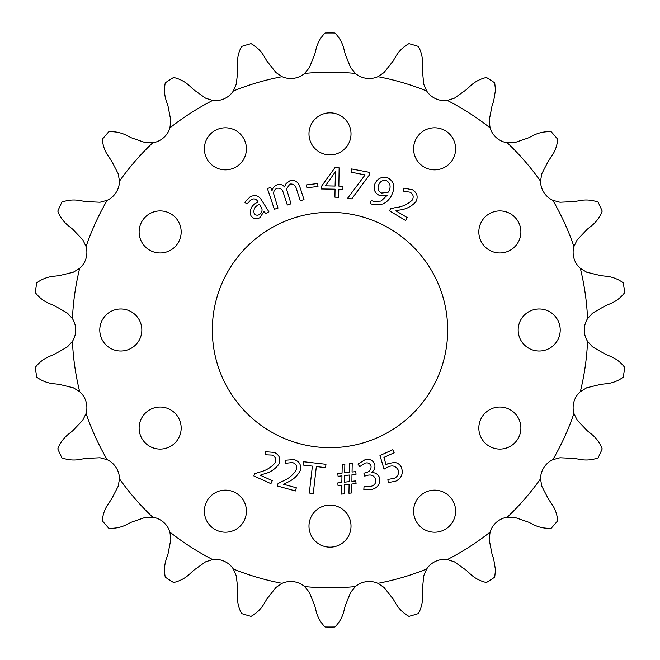 <?xml version="1.0" encoding="UTF-8"?>
<svg xmlns="http://www.w3.org/2000/svg" width="660" height="660" viewBox="0 0 660 660"><rect width="100%" height="100%" fill="white"/><g stroke="black" fill="none" stroke-linecap="round" stroke-linejoin="round"><path stroke-width="0.99" d="M560.224 330A21.021 21.021 0 0 1 539.203 351.021A21.021 21.021 0 0 1 518.174 330A21.021 21.021 0 0 1 539.203 308.979A21.021 21.021 0 0 1 560.224 330M455.623 511.178A21.021 21.021 0 0 1 434.602 532.199A21.021 21.021 0 0 1 413.581 511.178A21.021 21.021 0 0 1 434.602 490.149A21.021 21.021 0 0 1 455.623 511.178M246.419 511.178A21.021 21.021 0 0 1 225.398 532.199A21.021 21.021 0 0 1 204.377 511.178A21.021 21.021 0 0 1 225.398 490.149A21.021 21.021 0 0 1 246.419 511.178M141.826 330A21.021 21.021 0 0 1 120.796 351.021A21.021 21.021 0 0 1 99.775 330A21.021 21.021 0 0 1 120.796 308.979A21.021 21.021 0 0 1 141.826 330M246.419 148.822A21.021 21.021 0 0 1 225.398 169.851A21.021 21.021 0 0 1 204.377 148.822A21.021 21.021 0 0 1 225.398 127.801A21.021 21.021 0 0 1 246.419 148.822M455.623 148.822A21.021 21.021 0 0 1 434.602 169.851A21.021 21.021 0 0 1 413.581 148.822A21.021 21.021 0 0 1 434.602 127.801A21.021 21.021 0 0 1 455.623 148.822M308.979 133.873A21.021 21.021 0 0 0 330 154.894A21.021 21.021 0 0 0 351.021 133.873A21.021 21.021 0 0 0 330 112.843A21.021 21.021 0 0 0 308.979 133.873M139.12 231.932A21.021 21.021 0 0 0 160.149 252.962A21.021 21.021 0 0 0 181.17 231.932A21.021 21.021 0 0 0 160.149 210.911A21.021 21.021 0 0 0 139.12 231.932M139.12 428.068A21.021 21.021 0 0 0 160.149 449.089A21.021 21.021 0 0 0 181.17 428.068A21.021 21.021 0 0 0 160.149 407.038A21.021 21.021 0 0 0 139.12 428.068M308.979 526.127A21.021 21.021 0 0 0 330 547.156A21.021 21.021 0 0 0 351.021 526.127A21.021 21.021 0 0 0 330 505.106A21.021 21.021 0 0 0 308.979 526.127M478.83 428.068A21.021 21.021 0 0 0 499.851 449.089A21.021 21.021 0 0 0 520.88 428.068A21.021 21.021 0 0 0 499.851 407.038A21.021 21.021 0 0 0 478.83 428.068M478.83 231.932A21.021 21.021 0 0 0 499.851 252.962A21.021 21.021 0 0 0 520.88 231.932A21.021 21.021 0 0 0 499.851 210.911A21.021 21.021 0 0 0 478.83 231.932M447.678 330A117.678 117.678 0 0 1 330 447.678A117.678 117.678 0 0 1 212.322 330A117.678 117.678 0 0 1 330 212.322A117.678 117.678 0 0 1 447.678 330M282.092 583.324L275.929 587.491L266.813 599.082L264.107 603.685C260.947 609.04 256.6 613.264 251.056 616.357A297.041 297.041 0 0 1 241.601 613.577C238.623 608.041 237.245 602.135 237.468 595.864L237.724 588.349L236.28 575.85L233.343 569.011A21.343 21.343 0 0 0 212.668 559.564A257.812 257.812 0 0 1 169.917 532.1A21.343 21.343 0 0 0 152.74 517.209L145.299 517.382L131.373 522.2L126.605 524.617C121.052 527.406 115.104 528.611 108.768 528.214A297.041 297.041 0 0 1 102.316 520.773C102.811 514.495 104.841 508.786 108.421 503.63L111.482 499.257L118.239 486.156L119.468 478.813A21.343 21.343 0 0 0 107.176 459.69L99.99 457.76L85.264 458.461L80.017 459.426C73.895 460.548 67.856 460.02 61.883 457.858A297.041 297.041 0 0 1 57.791 448.899C60.035 443.017 63.591 438.108 68.475 434.173L72.65 430.832L82.822 420.164L86.072 413.465A21.343 21.343 0 0 0 79.67 391.661L73.309 387.783L58.987 384.301L53.675 383.757C47.495 383.105 41.844 380.902 36.721 377.14A297.041 297.041 0 0 1 35.318 367.389C39.13 362.381 43.931 358.677 49.723 356.268L54.665 354.247L67.435 346.879L72.435 341.36A21.343 21.343 0 0 0 72.435 318.64L67.435 313.12L54.665 305.753L49.723 303.732C43.972 301.364 39.179 297.66 35.318 292.611A297.041 297.041 0 0 1 36.721 282.859C41.786 279.122 47.438 276.92 53.675 276.243L58.987 275.698L73.309 272.217L79.67 268.339A21.343 21.343 0 0 0 86.072 246.535L82.822 239.836L72.65 229.168L68.475 225.827C63.632 221.941 60.068 217.033 57.791 211.101A297.041 297.041 0 0 1 61.883 202.142C67.799 199.98 73.837 199.46 80.017 200.574L85.264 201.539L99.99 202.24L107.176 200.31A21.343 21.343 0 0 0 119.468 181.186A257.812 257.812 0 0 1 152.74 142.791A21.343 21.343 0 0 0 169.917 127.9A257.812 257.812 0 0 1 212.668 100.435A21.343 21.343 0 0 0 233.343 90.989A257.812 257.812 0 0 1 282.092 76.675A21.343 21.343 0 0 0 304.59 73.441A257.812 257.812 0 0 1 355.41 73.441A21.343 21.343 0 0 0 377.908 76.675A257.812 257.812 0 0 1 426.657 90.989A21.343 21.343 0 0 0 447.332 100.435A257.812 257.812 0 0 1 490.083 127.9A21.343 21.343 0 0 0 507.26 142.791A257.812 257.812 0 0 1 540.532 181.186A21.343 21.343 0 0 0 552.824 200.31A257.812 257.812 0 0 1 573.928 246.535A21.343 21.343 0 0 0 580.33 268.339A257.812 257.812 0 0 1 587.565 318.64A21.343 21.343 0 0 0 587.565 341.36A257.812 257.812 0 0 1 580.33 391.661A21.343 21.343 0 0 0 573.928 413.465A257.812 257.812 0 0 1 552.824 459.69A21.343 21.343 0 0 0 540.532 478.813A257.812 257.812 0 0 1 507.26 517.209A21.343 21.343 0 0 0 490.083 532.1A257.812 257.812 0 0 1 447.332 559.564A21.343 21.343 0 0 0 426.657 569.011A257.812 257.812 0 0 1 377.908 583.324A21.343 21.343 0 0 0 355.41 586.558A257.812 257.812 0 0 1 304.59 586.558A21.343 21.343 0 0 0 282.092 583.324A257.812 257.812 0 0 1 233.343 569.011M212.668 559.564L205.573 561.833L193.57 570.38L189.667 574.035C185.13 578.284 179.767 581.105 173.572 582.516A297.041 297.041 0 0 1 165.289 577.187C163.993 571.032 164.332 564.976 166.312 559.02L168.019 553.963L170.808 539.492L169.917 532.1M119.468 181.186L118.239 173.844L111.482 160.743L108.421 156.37C104.866 151.272 102.828 145.563 102.316 139.227A297.041 297.041 0 0 1 108.768 131.786C115.046 131.381 120.994 132.577 126.605 135.382L131.373 137.8L145.299 142.618L152.74 142.791M169.917 127.9L170.808 120.508L168.019 106.037L166.312 100.98C164.34 95.081 163.993 89.026 165.289 82.813A297.041 297.041 0 0 1 173.572 77.484C179.71 78.862 185.081 81.691 189.667 85.965L193.57 89.62L205.573 98.167L212.668 100.435M233.343 90.989L236.28 84.15L237.724 71.651L237.468 64.135C237.229 57.931 238.607 52.024 241.601 46.423A297.041 297.041 0 0 1 251.056 43.642C256.55 46.695 260.906 50.919 264.107 56.315L266.813 60.918L275.929 72.509L282.092 76.675M377.908 76.675L384.07 72.509L393.187 60.918L395.893 56.315C399.052 50.96 403.4 46.736 408.944 43.642A297.041 297.041 0 0 1 418.399 46.423C421.154 51.529 422.54 56.983 422.557 62.782L422.317 69.473L423.72 84.15L426.657 90.989M447.332 100.435L454.427 98.167L466.43 89.62L470.332 85.965C474.87 81.716 480.233 78.895 486.428 77.484A297.041 297.041 0 0 1 494.711 82.813L495.487 90.024L493.688 100.98L491.981 106.037L489.192 120.508L490.083 127.9M490.083 532.1L489.192 539.492L491.981 553.963L493.688 559.02L495.487 569.976L494.711 577.187A297.041 297.041 0 0 1 486.428 582.516C480.29 581.138 474.919 578.308 470.332 574.035L466.43 570.38L454.427 561.833L447.332 559.564M426.657 569.011L423.72 575.85L422.317 590.527L422.557 597.217C422.557 602.951 421.171 608.404 418.399 613.577A297.041 297.041 0 0 1 408.944 616.357C403.45 613.305 399.094 609.081 395.893 603.685L393.187 599.082L384.07 587.491L377.908 583.324M371.217 200.549L370.078 203.593L373.576 204.674L382.957 204.014C387.635 201.63 390.835 197.934 392.56 192.91C395.282 186.301 393.715 181.294 387.857 177.886C381.793 176.286 377.429 178.365 374.781 184.107C373.131 189.387 374.781 193.207 379.714 195.591L387.428 195.121L381.034 201.061L374.269 201.556L371.217 200.549M369.831 172.417L351.623 168.952L351.004 172.186L365.128 174.883L347.721 198.115L351.755 198.883L369.336 174.999L369.831 172.417M334.925 197.191L338.679 197.249L338.803 189.247L342.911 189.313L342.961 186.194L338.852 186.128L339.133 167.871L334.843 167.805L321.445 186.351L321.403 188.974L335.049 189.189L334.925 197.191M317.617 183.538L306.537 184.899L306.9 187.811L317.98 186.45L317.617 183.538M265.774 213.609L268.884 211.769L261.739 200.401C258.868 195.517 254.958 194.37 250.024 196.936L244.827 202.265L246.939 204.055L251.014 199.757C253.877 198.198 256.162 198.808 257.87 201.581L258.101 201.968C251.658 204.93 249.257 209.492 250.915 215.672C253.3 218.914 256.286 219.582 259.875 217.676L263.983 211.472L265.774 213.609M269.354 194.114L274.312 209.278L278.009 208.073L273.603 193.586C273.628 191.054 274.774 189.28 277.051 188.273C280.261 187.819 282.332 189.255 283.255 192.571L287.331 205.029L291.027 203.816L286.514 188.991L289.855 184.09C293.353 183.661 295.556 185.303 296.464 189.016L300.308 200.788L304.004 199.576L300.003 187.333C298.534 182.127 295.276 179.867 290.218 180.551L286.102 183.513L284.584 187.003C282.637 184.701 280.219 183.95 277.324 184.759C274.453 185.749 272.687 187.729 272.044 190.715L270.658 187.456L267.349 188.545L269.354 194.114M277.365 485.983L295.449 490.957L296.332 487.781L283.602 484.275L286.473 482.716C292.825 480.208 297.478 476.041 300.415 470.201C301.43 464.805 299.293 461.257 294.013 459.574L285.202 460.243L285.681 463.279L292.355 462.544C295.927 463.633 297.289 465.993 296.447 469.631C293.065 475.134 288.189 479.111 281.82 481.536L278.017 483.623L277.365 485.983M253.836 475.942L270.93 483.656L272.291 480.653L260.263 475.225L263.332 474.127C270.006 472.634 275.245 469.235 279.048 463.922C280.888 458.741 279.328 454.913 274.37 452.43L265.559 451.729L265.559 454.798L272.266 455.103C275.624 456.736 276.606 459.286 275.22 462.742C271.021 467.651 265.592 470.819 258.926 472.246L254.842 473.715L253.836 475.942M312.386 466.117L309.309 493.061L313.261 493.515L316.338 466.562L325.586 467.618L325.966 464.293L303.55 461.744L303.171 465.069L312.386 466.117M341.575 494.109L344.272 493.795L344.438 484.861L349.107 484.333L348.942 493.267L351.64 492.962L351.805 484.019L356.07 483.541L355.765 480.884L351.904 481.33L351.97 474.721L356.053 474.26L355.757 471.603L352.069 472.024L352.217 463.32L349.569 463.625L349.379 472.337L344.71 472.865L344.85 464.161L342.243 464.459L342.053 473.17L337.788 473.657L338.093 476.305L341.954 475.86L341.839 482.476L337.755 482.938L338.06 485.587L341.74 485.166L341.575 494.109M394.152 452.776L392.782 449.732L379.97 455.515L384.037 469.144L387.618 467.189C391.982 464.945 395.447 465.77 397.996 469.639C399.242 473.542 398.005 476.429 394.276 478.31L387.882 479.416L388.22 482.584L395.637 481.222C401.486 478.261 403.433 473.707 401.478 467.577C400.1 464.582 397.79 462.866 394.54 462.429L388.121 463.592L386.009 464.739L383.938 457.388L394.152 452.776M364.056 486.346L363.833 489.588L371.72 489.481C377.734 487.864 380.399 484.085 379.706 478.137C378.32 474.268 375.54 472.42 371.382 472.601L371.365 472.51C374.286 470.514 375.416 467.816 374.756 464.401C372.85 460.053 369.534 458.552 364.79 459.88L357.984 464.104L359.749 466.612L364.906 463.18C367.884 462.33 369.93 463.295 371.044 466.084C371.25 469.524 369.584 471.702 366.044 472.618L363.916 473.204L364.708 476.083L366.836 475.489C370.978 474.227 373.939 475.447 375.721 479.143C376.282 482.938 374.649 485.356 370.821 486.395L364.056 486.346M389.433 210.804L405.537 220.44L407.228 217.602L395.901 210.829L399.085 210.094C405.883 209.377 411.477 206.596 415.874 201.754C418.291 196.82 417.186 192.835 412.541 189.808L403.87 188.092L403.524 191.144L410.149 192.217C413.3 194.23 413.985 196.87 412.203 200.137C407.467 204.542 401.709 207.067 394.919 207.718L390.687 208.708L389.433 210.804M86.072 246.535A257.812 257.812 0 0 1 107.176 200.31M72.435 318.64A257.812 257.812 0 0 1 79.67 268.339M79.67 391.661A257.812 257.812 0 0 1 72.435 341.36M107.176 459.69A257.812 257.812 0 0 1 86.072 413.465M152.74 517.209A257.812 257.812 0 0 1 119.468 478.813M304.59 73.441L309.342 67.7L314.82 54.021L316.115 48.84C317.641 42.809 320.628 37.529 325.075 33A297.041 297.041 0 0 1 334.925 33C339.347 37.48 342.334 42.76 343.885 48.84L345.18 54.021L350.658 67.7L355.41 73.441M507.26 142.791L514.701 142.618L528.627 137.8L533.395 135.382C538.948 132.594 544.896 131.389 551.232 131.786A297.041 297.041 0 0 1 557.683 139.227C557.188 145.505 555.159 151.214 551.578 156.37L548.518 160.743L541.761 173.844L540.532 181.186M552.824 200.31L560.01 202.24L574.736 201.539L579.983 200.574C586.105 199.452 592.144 199.98 598.117 202.142A297.041 297.041 0 0 1 602.209 211.101C599.965 216.983 596.409 221.892 591.525 225.827L587.351 229.168L577.178 239.836L573.928 246.535M580.33 268.339L586.69 272.217L601.012 275.698L606.326 276.243C612.505 276.895 618.156 279.097 623.279 282.859A297.041 297.041 0 0 1 624.682 292.611C620.87 297.619 616.069 301.323 610.277 303.732L605.336 305.753L592.564 313.12L587.565 318.64M587.565 341.36L592.564 346.879L605.336 354.247L610.277 356.268C616.028 358.636 620.821 362.34 624.682 367.389A297.041 297.041 0 0 1 623.279 377.14C618.214 380.878 612.562 383.08 606.326 383.757L601.012 384.301L586.69 387.783L580.33 391.661M573.928 413.465L577.178 420.164L587.351 430.832L591.525 434.173C596.368 438.058 599.932 442.967 602.209 448.899A297.041 297.041 0 0 1 598.117 457.858C592.202 460.02 586.163 460.54 579.983 459.426L574.736 458.461L560.01 457.76L552.824 459.69M540.532 478.813L541.761 486.156L548.518 499.257L551.578 503.63C555.134 508.728 557.172 514.437 557.683 520.773A297.041 297.041 0 0 1 551.232 528.214C544.954 528.619 539.005 527.422 533.395 524.617L528.627 522.2L514.701 517.382L507.26 517.209M355.41 586.558L350.658 592.301L345.18 605.979L343.885 611.16C342.358 617.191 339.372 622.471 334.925 627A297.041 297.041 0 0 1 325.075 627C320.653 622.52 317.666 617.24 316.115 611.16L314.82 605.979L309.342 592.301L304.59 586.558M349.206 481.635L344.536 482.163L344.652 475.555L349.322 475.027L349.206 481.635M259.586 204.303L261.962 208.774C262.334 211.299 261.442 213.246 259.281 214.624C257.152 215.704 255.436 215.251 254.116 213.262C253.291 209.105 255.115 206.118 259.586 204.303M335.099 186.07L325.471 185.831L335.462 171.658L335.099 186.07M386.488 180.609L386.488 180.609C390.217 183.117 391.05 186.59 388.979 191.02L388.129 192.25L381.628 193.075C378.337 191.416 377.314 188.801 378.551 185.245C379.995 181.417 382.635 179.867 386.488 180.609"/></g></svg>
